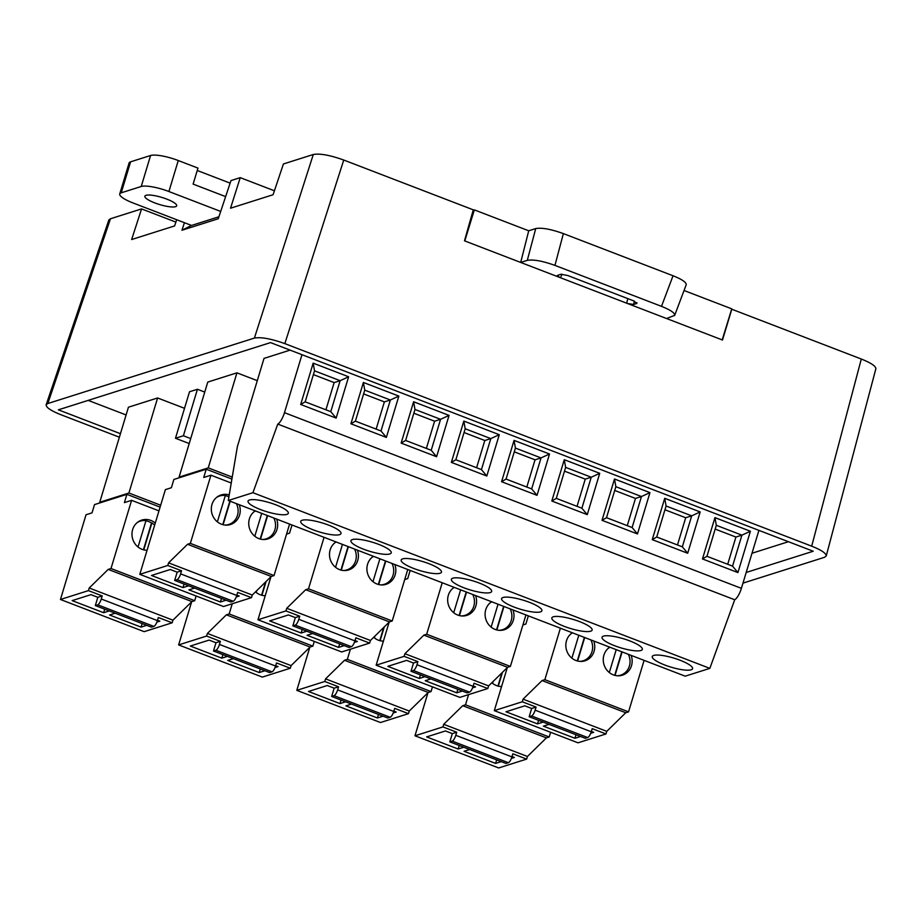 <?xml version="1.0" encoding="UTF-8"?>
<svg xmlns="http://www.w3.org/2000/svg" width="922" height="922" viewBox="0 0 922 922"><rect width="100%" height="100%" fill="white"/><g stroke="black" fill="none" stroke-linecap="round" stroke-linejoin="round"><path stroke-width="1.38" d="M228.287 500.508L252.928 492.705L709.848 668.369L685.207 676.172L228.287 500.508L237.38 446.605L264.015 358.393L290.096 350.118M88.178 400.378L126.095 414.958M751.995 553.246L788.414 541.71M157.604 397.97L128.435 407.213L99.737 502.26L128.907 493.016L157.604 397.97L184.527 408.319M236.942 372.834L207.773 382.077L179.075 477.123L208.245 467.88L236.942 372.834L257.284 380.659M189.217 443.54L175.48 438.261L189.517 391.769L197.435 389.268L204.753 392.081M742.971 583.13L824.568 557.28L826.239 555.954C826.296 553.338 821.444 550.077 811.694 546.17L861.309 359.027L731.791 309.227L722.491 340.022L520.7 262.447L527.292 260.361L535.728 228.564C541.756 227.492 550.976 229.175 563.377 233.6L673.037 275.759C682.073 279.389 686.464 282.386 686.21 284.748M176.713 219.736L174.592 225.936L131.639 239.536L141.562 208.914L110.479 218.756L47.817 403.525L46.169 404.77C45.962 407.386 50.802 410.67 60.679 414.635L119.376 437.201M274.41 190.785L240.239 177.646L230.973 180.585L218.26 218.745L181.957 230.258L191.338 225.51L218.917 216.774M811.694 546.17L284.84 343.618C271.183 338.743 261.03 336.887 254.403 338.074L313.296 154.493L283.423 163.966L273.085 194.726L230.535 208.211L240.239 177.646M464.78 240.942L474.346 209.882L528.721 230.788L520.7 262.447L464.481 240.826L473.274 209.836L343.745 160.036L284.84 343.618M746.186 572.47L813.204 551.241L270.538 342.604L58.374 409.829L120.436 433.686M861.309 359.027C871.071 362.934 875.912 366.195 875.854 368.812M254.403 338.074L47.817 403.525M313.296 154.493C319.934 153.317 330.088 155.161 343.745 160.036M108.831 220.001L110.479 218.756M175.895 222.11L141.562 208.914M184.423 222.709L181.957 230.258M563.377 233.6L554.94 265.386L661.5 306.358C670.536 309.988 674.939 312.984 674.673 315.347L666.606 318.539M554.94 265.386C542.539 260.961 533.319 259.278 527.292 260.361M559.769 277.464L557.268 275.54L560.83 274.26L567.733 275.517L633.863 300.941L636.779 303.465L633.598 304.467L627.536 303.522M528.721 230.788L535.728 228.564M473.147 210.262L474.346 209.882M684.043 290.511L731.757 308.847L722.191 339.907M469.701 749.505L464.077 751.292L495.587 763.404L501.211 761.63M496.658 759.866L495.587 763.404M511.387 758.403L514.372 757.458L512.021 756.559M463.789 747.235L458.165 749.021L426.656 736.909L445.441 730.95L452.333 733.601L456.724 732.218L455.791 735.307L511.917 756.893L512.851 753.793L526.646 759.094L527.43 756.478L546.412 737.877L549.212 736.989L550.63 732.287M511.917 756.893A5.532 1.683 111 0 1 508.356 762.69L452.229 741.115A5.532 1.683 -69 0 0 455.791 735.307M452.333 733.601L449.832 741.876L505.959 763.451L508.356 762.69M527.43 756.478L443.724 724.3L442.94 726.916L414.969 735.779L498.675 767.957L526.646 759.094M456.724 732.218L442.94 726.916M443.724 724.3L462.717 705.699L546.412 737.877M549.212 736.989L465.506 704.811L468.583 694.612M462.717 705.699L465.506 704.811M491.864 682.706A15.501 14.349 72.4 0 0 501.58 686.567M414.969 735.779L427.969 692.722M452.229 741.115L449.832 741.876M498.272 686.164L502.444 672.357M500.416 686.521A14.948 13.842 72.4 0 0 501.626 686.417M493.074 681.531L492.544 683.294M501.925 672.853L497.938 686.072M458.165 749.021L459.237 745.483M351.536 704.074L345.911 705.86L377.421 717.973L383.045 716.198M378.481 714.435L377.421 717.973M393.221 712.971L396.195 712.026L393.855 711.127M345.623 701.803L339.999 703.59L308.49 691.477L327.264 685.519L334.156 688.169L338.558 686.786L337.625 689.875L393.752 711.461L394.685 708.361L408.469 713.663L409.264 711.046L428.246 692.445L431.047 691.558L432.464 686.855M393.752 711.461A5.532 1.683 111 0 1 390.19 717.258L334.064 695.684A5.532 1.683 -69 0 0 337.625 689.875M334.156 688.169L331.666 696.444L387.793 718.019L390.19 717.258M409.264 711.046L325.558 678.869L324.763 681.485L296.803 690.348L380.498 722.525L408.469 713.663M338.558 686.786L324.763 681.485M325.558 678.869L344.54 660.267L428.246 692.445M431.047 691.558L347.34 659.38L350.418 649.18M344.54 660.267L347.34 659.38M373.698 637.275A15.501 14.349 72.4 0 0 383.402 641.136M296.803 690.348L309.792 647.29M334.064 695.684L331.666 696.444M380.106 640.732L384.267 626.925M382.238 641.09A14.948 13.842 72.4 0 0 383.448 640.986M374.908 636.099L374.378 637.863M383.759 627.421L379.772 640.64M339.999 703.59L341.071 700.052M233.37 658.642L227.734 660.429L259.255 672.541L264.879 670.767M260.315 669.003L259.255 672.541M275.044 667.54L278.029 666.594L275.678 665.696M227.457 656.372L221.833 658.158L190.312 646.045L209.098 640.087L215.99 642.738L220.381 641.355L219.448 644.443L275.586 666.03L276.519 662.93L290.303 668.231L291.087 665.615L310.08 647.014L312.869 646.126L314.298 641.424M275.586 666.03A5.532 1.683 111 0 1 272.025 671.827L215.898 650.252A5.532 1.683 -69 0 0 219.448 644.443M215.99 642.738L213.501 651.001L269.627 672.587L272.025 671.827M291.087 665.615L207.392 633.437L206.597 636.053L178.626 644.916L262.332 677.094L290.303 668.231M220.381 641.355L206.597 636.053M207.392 633.437L226.374 614.836L310.08 647.014M312.869 646.126L229.175 613.948L232.252 603.749M226.374 614.836L229.175 613.948M255.532 591.843A15.501 14.349 72.4 0 0 265.236 595.704M178.626 644.916L191.626 601.859M215.898 650.252L213.501 651.001M261.929 595.301L266.101 581.494M264.072 595.658A14.948 13.842 72.4 0 0 265.282 595.554M256.742 590.668L256.201 592.42M265.582 581.989L261.594 595.209M221.833 658.158L222.894 654.62M115.192 613.211L109.568 614.997L141.078 627.11L146.702 625.335M142.149 623.572L141.078 627.11M156.878 622.108L159.863 621.163L157.512 620.264M109.292 610.94L103.656 612.727L72.147 600.614L90.932 594.655L97.824 597.306L102.215 595.923L101.282 599.012L157.408 620.598L158.342 617.498L172.137 622.799L172.921 620.183L191.903 601.582L194.703 600.695L196.121 595.992M157.408 620.598A5.532 1.683 111 0 1 153.859 626.395L97.72 604.82A5.532 1.683 -69 0 0 101.282 599.012M97.824 597.306L95.323 605.57L151.462 627.156L153.859 626.395M172.921 620.183L89.215 588.005L88.431 590.622L60.46 599.484L144.166 631.662L172.137 622.799M102.215 595.923L88.431 590.622M89.215 588.005L108.208 569.404L191.903 601.582M194.703 600.695L110.997 568.517L131.592 500.335L124.401 502.617L126.89 494.342L94.528 504.599L92.027 512.863L86.034 514.764L60.46 599.484M108.208 569.404L110.997 568.517M158.964 510.857L131.592 500.335M155.276 523.097A15.501 14.349 72.4 0 0 141.758 520.089A15.501 14.349 72.4 0 0 132.653 529.562A15.501 14.349 72.4 0 0 147.071 550.273M160.67 505.233L128.907 493.016M99.737 502.26L100.717 502.64M160.094 507.112L126.89 494.342M97.72 604.82L95.323 605.57M143.763 549.869L151.9 522.912A14.948 13.842 72.4 0 1 154.619 525.263M145.906 550.227A14.948 13.842 72.4 0 0 147.117 550.123M138.035 546.988L145.987 520.642A14.948 13.842 72.4 0 0 140.328 521.126A14.948 13.842 72.4 0 0 137.159 522.624M145.941 520.815A14.948 13.842 -107.6 0 1 151.496 523.039L143.429 549.777M139.81 520.872A15.501 14.349 -107.6 0 1 141.896 520.734M103.656 612.727L104.728 609.188M260.523 539.116L267.611 515.629M262.666 539.474A14.948 13.842 72.4 0 0 266.124 538.874A14.948 13.842 72.4 0 0 273.799 518.003M267.288 515.502L260.188 539.024M255.521 510.984A14.948 13.842 72.4 0 0 253.919 511.871M261.71 513.358L254.795 536.247M267.634 538.287A15.501 14.349 -107.6 0 1 265.836 539.37M194.542 588.075L188.906 589.861L220.427 601.974L226.051 600.187M221.487 598.436L220.427 601.974M236.216 596.972L239.201 596.027L236.85 595.116M255.256 510.88A15.501 14.349 72.4 0 0 249.413 518.821A15.501 14.349 72.4 0 0 253.089 534.645A15.501 14.349 72.4 0 0 267.887 538.897A15.501 14.349 72.4 0 0 276.658 519.098M188.63 585.804L183.005 587.591L151.485 575.478L170.27 569.519L177.162 572.17L181.553 570.776L180.62 573.876L236.758 595.462L237.692 592.362L251.476 597.663L252.271 595.047L271.252 576.446L274.041 575.558L289.589 524.076M236.758 595.462A5.532 1.683 111 0 1 233.197 601.259L177.07 579.673A5.532 1.683 -69 0 0 180.62 573.876M177.162 572.17L174.673 580.434L230.8 602.02L233.197 601.259M252.271 595.047L168.565 562.858L167.769 565.474L139.798 574.337L223.504 606.526L251.476 597.663M181.553 570.776L167.769 565.474M168.565 562.858L187.546 544.268L271.252 576.446M274.041 575.558L190.347 543.381L210.931 475.199L203.739 477.469L206.228 469.206L173.866 479.463L171.377 487.726L165.384 489.628L139.798 574.337M187.546 544.268L190.347 543.381M231.238 483.001L210.931 475.199M229.221 494.941A15.501 14.349 72.4 0 0 221.096 494.953A15.501 14.349 72.4 0 0 211.991 504.426A15.501 14.349 72.4 0 0 215.679 520.262A15.501 14.349 72.4 0 0 230.465 524.514A15.501 14.349 72.4 0 0 239.236 504.714M232.229 477.1L208.245 467.88M179.075 477.123L180.055 477.504M231.895 479.071L206.228 469.206M177.07 579.673L174.673 580.434M223.101 524.722L230.2 501.245M225.245 525.079A14.948 13.842 72.4 0 0 228.702 524.491A14.948 13.842 72.4 0 0 236.378 503.619M217.373 521.852L225.337 495.506A14.948 13.842 72.4 0 0 219.667 495.978A14.948 13.842 72.4 0 0 216.497 497.488M229.866 501.119L222.767 524.641M225.279 495.679A14.948 13.842 -107.6 0 1 228.91 496.808M219.148 495.736A15.501 14.349 -107.6 0 1 221.234 495.598M230.212 523.903A15.501 14.349 -107.6 0 1 228.414 524.987M183.005 587.591L184.066 584.052M378.7 584.548L385.788 561.06M380.832 584.905A14.948 13.842 72.4 0 0 384.29 584.306A14.948 13.842 72.4 0 0 391.965 563.434M385.465 560.933L378.354 584.456M373.698 556.415A14.948 13.842 72.4 0 0 372.096 557.303M379.876 558.79L372.972 581.678M385.799 583.718A15.501 14.349 -107.6 0 1 384.001 584.802M312.708 633.506L307.084 635.293L338.593 647.405L344.217 645.619M339.653 643.867L338.593 647.405M354.394 642.404L357.367 641.458L355.028 640.548M373.433 556.312A15.501 14.349 72.4 0 0 367.578 564.252A15.501 14.349 72.4 0 0 371.266 580.076A15.501 14.349 72.4 0 0 386.053 584.329A15.501 14.349 72.4 0 0 394.823 564.529M306.796 631.236L301.171 633.022L269.662 620.909L288.436 614.951L295.328 617.602L299.731 616.207L298.797 619.307L354.924 640.894L355.857 637.793L369.641 643.095L370.437 640.479L389.418 621.877L392.219 620.99L407.755 569.508M354.924 640.894A5.532 1.683 111 0 1 351.363 646.691L295.236 625.104A5.532 1.683 -69 0 0 298.797 619.307M295.328 617.602L292.839 625.865L348.965 647.451L351.363 646.691M370.437 640.479L286.73 608.289L285.935 610.917L257.976 619.768L341.67 651.958L369.641 643.095M299.731 616.207L285.935 610.917M286.73 608.289L305.712 589.7L389.418 621.877M392.219 620.99L308.513 588.812L324.06 537.33M305.712 589.7L308.513 588.812M336.011 541.929A15.501 14.349 72.4 0 0 330.168 549.858A15.501 14.349 72.4 0 0 333.845 565.693A15.501 14.349 72.4 0 0 348.631 569.946A15.501 14.349 72.4 0 0 357.402 550.146M286.569 534.103L289.543 533.158L292.009 525.01M257.976 619.768L270.964 576.723M295.236 625.104L292.839 625.865M341.278 570.153L348.366 546.677M343.41 570.511A14.948 13.842 72.4 0 0 346.868 569.923A14.948 13.842 72.4 0 0 354.544 549.051M336.276 542.021A14.948 13.842 72.4 0 0 334.674 542.92M342.454 544.406L335.55 567.284M348.043 546.55L340.944 570.073M348.378 569.335A15.501 14.349 -107.6 0 1 346.58 570.418M301.171 633.022L302.243 629.484M496.866 629.98L503.954 606.492M499.009 630.337A14.948 13.842 72.4 0 0 502.455 629.738A14.948 13.842 72.4 0 0 510.143 608.866M503.631 606.365L496.532 629.887M491.864 601.847A14.948 13.842 72.4 0 0 490.262 602.734M498.041 604.221L491.138 627.11M503.965 629.15A15.501 14.349 -107.6 0 1 502.179 630.233M430.874 678.938L425.249 680.724L456.759 692.837L462.383 691.051M457.831 689.299L456.759 692.837M472.56 687.835L475.545 686.89L473.193 685.991M491.599 601.743A15.501 14.349 72.4 0 0 485.756 609.684A15.501 14.349 72.4 0 0 489.432 625.508A15.501 14.349 72.4 0 0 504.219 629.761A15.501 14.349 72.4 0 0 512.989 609.972M424.961 676.667L419.337 678.454L387.828 666.341L406.614 660.383L413.505 663.033L417.897 661.639L416.963 664.739L473.09 686.325L474.023 683.225L487.819 688.527L488.602 685.91L507.584 667.309L510.385 666.422L525.932 614.939M473.09 686.325A5.532 1.683 111 0 1 469.529 692.122L413.402 670.536A5.532 1.683 -69 0 0 416.963 664.739M413.505 663.033L411.005 671.297L467.131 692.883L469.529 692.122M488.602 685.91L404.896 653.721L404.113 656.349L376.141 665.2L459.848 697.389L487.819 688.527M417.897 661.639L404.113 656.349M404.896 653.721L423.89 635.131L507.584 667.309M510.385 666.422L426.679 634.244L442.226 582.762M423.89 635.131L426.679 634.244M454.177 587.36A15.501 14.349 72.4 0 0 448.334 595.289A15.501 14.349 72.4 0 0 452.011 611.125A15.501 14.349 72.4 0 0 466.797 615.377A15.501 14.349 72.4 0 0 475.568 595.577M404.735 579.535L407.708 578.59L410.175 570.441M376.141 665.2L389.142 622.154M413.402 670.536L411.005 671.297M459.444 615.585L466.532 592.108M461.588 615.942A14.948 13.842 72.4 0 0 465.034 615.354A14.948 13.842 72.4 0 0 472.721 594.483M454.442 587.452A14.948 13.842 72.4 0 0 452.84 588.351M460.631 589.838L453.716 612.715M466.209 591.982L459.11 615.504M466.544 614.767A15.501 14.349 -107.6 0 1 464.757 615.85M419.337 678.454L420.409 674.916M615.032 675.411L622.12 651.923M617.175 675.768A14.948 13.842 72.4 0 0 620.621 675.169A14.948 13.842 72.4 0 0 628.308 654.297M621.797 651.796L614.697 675.319M610.03 647.279A14.948 13.842 72.4 0 0 608.428 648.166M616.219 649.653L609.304 672.541M622.131 674.581A15.501 14.349 -107.6 0 1 620.345 675.665M549.039 724.369L543.415 726.156L574.925 738.268L580.56 736.482M575.996 734.73L574.925 738.268M590.725 733.267L593.71 732.322L591.359 731.423M609.765 647.175A15.501 14.349 72.4 0 0 603.922 655.116A15.501 14.349 72.4 0 0 607.598 670.939A15.501 14.349 72.4 0 0 622.396 675.192A15.501 14.349 72.4 0 0 631.155 655.404M543.139 722.099L537.514 723.885L505.994 711.772L524.779 705.814L531.671 708.465L536.062 707.07L535.129 710.171L591.256 731.757L592.201 728.657L605.985 733.958L606.768 731.342L625.761 712.741L628.55 711.853L644.098 660.371M591.256 731.757A5.532 1.683 111 0 1 587.706 737.554L531.568 715.968A5.532 1.683 -69 0 0 535.129 710.171M531.671 708.465L529.17 716.728L585.309 738.315L587.706 737.554M606.768 731.342L523.074 699.153L522.278 701.78L494.307 710.632L578.013 742.821L605.985 733.958M536.062 707.07L522.278 701.78M523.074 699.153L542.055 680.563L625.761 712.741M628.55 711.853L544.856 679.675L560.392 628.193M542.055 680.563L544.856 679.675M572.343 632.792A15.501 14.349 72.4 0 0 566.5 640.721A15.501 14.349 72.4 0 0 570.176 656.556A15.501 14.349 72.4 0 0 584.974 660.809A15.501 14.349 72.4 0 0 593.745 641.009M522.901 624.966L525.886 624.021L528.341 615.873M494.307 710.632L507.307 667.586M531.568 715.968L529.17 716.728M577.61 661.016L584.698 637.54M579.754 661.374A14.948 13.842 72.4 0 0 583.211 660.786A14.948 13.842 72.4 0 0 590.887 639.914M572.608 632.884A14.948 13.842 72.4 0 0 571.006 633.783M578.797 635.27L571.882 658.147M584.375 637.413L577.276 660.936M584.721 660.198A15.501 14.349 -107.6 0 1 582.923 661.281M537.514 723.885L538.575 720.347M603.484 636.122A21.045 4.737 -163.2 0 0 602.043 637.229A21.045 4.737 -163.2 0 0 620.829 647.843A21.045 4.737 -163.2 0 0 642.334 649.388A21.045 4.737 -163.2 0 0 626.73 639.799A21.045 4.737 -163.2 0 0 603.484 636.122M553.258 616.806A21.045 4.737 -163.2 0 0 551.829 617.924A21.045 4.737 -163.2 0 0 570.603 628.539A21.045 4.737 -163.2 0 0 592.12 630.083A21.045 4.737 -163.2 0 0 576.504 620.494A21.045 4.737 -163.2 0 0 553.258 616.806M503.043 597.502A21.045 4.737 -163.2 0 0 501.603 598.609A21.045 4.737 -163.2 0 0 520.377 609.223A21.045 4.737 -163.2 0 0 541.894 610.779A21.045 4.737 -163.2 0 0 526.289 601.179A21.045 4.737 -163.2 0 0 503.043 597.502M452.817 578.186A21.045 4.737 -163.2 0 0 451.388 579.304A21.045 4.737 -163.2 0 0 470.162 589.919A21.045 4.737 -163.2 0 0 491.668 591.463A21.045 4.737 -163.2 0 0 476.063 581.874A21.045 4.737 -163.2 0 0 452.817 578.186M402.591 558.882A21.045 4.737 -163.2 0 0 401.162 560A21.045 4.737 -163.2 0 0 419.936 570.603A21.045 4.737 -163.2 0 0 441.454 572.159A21.045 4.737 -163.2 0 0 425.849 562.558A21.045 4.737 -163.2 0 0 402.591 558.882M352.377 539.577A21.045 4.737 -163.2 0 0 350.936 540.684A21.045 4.737 -163.2 0 0 369.71 551.298A21.045 4.737 -163.2 0 0 391.228 552.854A21.045 4.737 -163.2 0 0 375.623 543.254A21.045 4.737 -163.2 0 0 352.377 539.577M302.151 520.262A21.045 4.737 -163.2 0 0 300.722 521.379A21.045 4.737 -163.2 0 0 319.496 531.994A21.045 4.737 -163.2 0 0 341.002 533.538A21.045 4.737 -163.2 0 0 325.397 523.95A21.045 4.737 -163.2 0 0 302.151 520.262M249.47 500.012A21.045 4.737 -163.2 0 0 248.03 501.119A21.045 4.737 -163.2 0 0 266.815 511.733A21.045 4.737 -163.2 0 0 288.321 513.289A21.045 4.737 -163.2 0 0 272.716 503.689A21.045 4.737 -163.2 0 0 249.47 500.012M653.71 655.427A21.045 4.737 -163.2 0 0 652.269 656.533A21.045 4.737 -163.2 0 0 671.043 667.148A21.045 4.737 -163.2 0 0 692.56 668.704A21.045 4.737 -163.2 0 0 676.955 659.103A21.045 4.737 -163.2 0 0 653.71 655.427M637.471 533.953L602.02 520.319L614.501 479.002L649.952 492.625L637.471 533.953L632.112 527.534L641.47 496.532L635.477 498.433L627.26 525.655M587.256 514.649L551.805 501.015L564.276 459.686L599.726 473.32L587.256 514.649L581.886 508.218L591.244 477.227L585.251 479.129L577.034 506.351M537.03 495.333L501.58 481.71L514.061 440.382L549.512 454.016L537.03 495.333L531.671 488.914L541.03 457.923L535.037 459.813L526.808 487.047M486.804 476.029L451.354 462.395L463.835 421.077L499.286 434.7L486.804 476.029L481.445 469.598L490.804 438.607L484.811 440.509L476.593 467.731M436.59 456.724L401.139 443.09L413.609 401.762L449.06 415.396L436.59 456.724L431.219 450.293L440.578 419.303L434.585 421.204L426.367 448.426M386.364 437.408L350.913 423.786L363.395 382.457L398.846 396.091L386.364 437.408L381.005 430.989L390.363 399.998L384.37 401.888L376.141 429.122M300.687 404.47L313.169 363.153L348.62 376.775L336.138 418.104L300.687 404.47L305.182 401.831L330.779 411.673L340.137 380.682L334.144 382.584L325.927 409.806M687.697 553.258L652.246 539.635L664.727 498.306L700.178 511.941L687.697 553.258L682.338 546.838L691.696 515.847L685.703 517.738L677.474 544.971M758.91 530.357L741.392 588.351A11.076 3.365 111 0 1 734.707 599.761L277.776 424.097A11.076 3.365 -69 0 0 284.472 412.676L741.392 588.351M301.978 354.693L284.472 412.676M737.923 572.574L702.472 558.939L714.942 517.622L750.393 531.245L737.923 572.574L732.552 566.143L741.91 535.152L735.917 537.053L727.7 564.276M709.848 668.369L734.707 599.761M252.928 492.705L277.776 424.097M700.178 511.941L691.696 515.847L666.087 506.005L656.729 536.996L682.338 546.838M664.946 509.762L685.703 517.738M666.087 506.005L664.727 498.306M652.246 539.635L656.729 536.996M313.399 374.609L334.144 382.584M348.62 376.775L340.137 380.682L314.529 370.84L305.182 401.831M330.779 411.673L336.138 418.104M313.169 363.153L314.529 370.84M398.846 396.091L390.363 399.998L364.755 390.144L355.396 421.147L381.005 430.989M363.614 393.913L384.37 401.888M364.755 390.144L363.395 382.457M350.913 423.786L355.396 421.147M449.06 415.396L440.578 419.303L414.981 409.46L405.622 440.451L431.219 450.293M413.84 413.229L434.585 421.204M414.981 409.46L413.609 401.762M401.139 443.09L405.622 440.451M499.286 434.7L490.804 438.607L465.195 428.765L455.848 459.755L481.445 469.598M464.066 432.533L484.811 440.509M465.195 428.765L463.835 421.077M451.354 462.395L455.848 459.755M549.512 454.016L541.03 457.923L515.421 448.069L506.063 479.071L531.671 488.914M514.28 451.838L535.037 459.813M515.421 448.069L514.061 440.382M501.58 481.71L506.063 479.071M599.726 473.32L591.244 477.227L565.647 467.385L556.289 498.376L581.886 508.218M564.506 471.154L585.251 479.129M565.647 467.385L564.276 459.686M551.805 501.015L556.289 498.376M649.952 492.625L641.47 496.532L615.861 486.689L606.503 517.68L632.112 527.534M614.732 490.458L635.477 498.433M615.861 486.689L614.501 479.002M602.02 520.319L606.503 517.68M715.172 529.078L735.917 537.053M750.393 531.245L741.91 535.152L716.313 525.31L706.955 556.3L732.552 566.143M716.313 525.31L714.942 517.622M702.472 558.939L706.955 556.3M175.48 438.261L183.397 435.76L197.435 389.268M183.397 435.76L190.716 438.572M141.227 186.486L121.243 192.813L130.601 161.823L150.586 155.495L141.227 186.486A22.151 4.979 16.8 0 1 168.91 191.522L220.704 211.438M168.91 191.522L178.269 160.532A22.151 4.979 -163.2 0 0 150.586 155.495M178.269 160.532L197.965 168.104L193.124 184.112L225.636 196.617M230.131 183.132L197.239 170.489M130.601 161.823A22.151 4.979 -163.2 0 0 129.092 162.987L119.733 193.977A22.151 4.979 16.8 0 1 121.243 192.813M191.546 225.441L132.952 202.921A22.151 4.979 16.8 0 1 119.733 193.977M146.01 195.326A16.608 3.734 16.8 0 1 164.358 198.23A16.608 3.734 16.8 0 1 176.678 205.813A16.608 3.734 16.8 0 1 159.702 204.58A16.608 3.734 16.8 0 1 144.869 196.202A16.608 3.734 16.8 0 1 146.01 195.326M636.779 303.465L636.964 302.67M634.417 301.16L633.598 304.467M626.672 303.188L627.813 298.613M561.878 274.157L560.576 277.776M661.5 306.358L673.037 275.759M875.9 368.65L826.285 555.793M108.888 219.851L46.215 404.62M674.581 315.624L686.106 285.025M138.3 521.76L140.328 521.126M264.095 539.52L266.124 538.874M226.674 525.137L228.702 524.491M217.638 496.624L219.667 495.978M382.261 584.951L384.29 584.306M344.84 570.568L346.868 569.923M500.427 630.383L502.455 629.738M463.017 616L465.034 615.354M618.604 675.814L620.621 675.169M581.183 661.431L583.211 660.786"/></g></svg>
